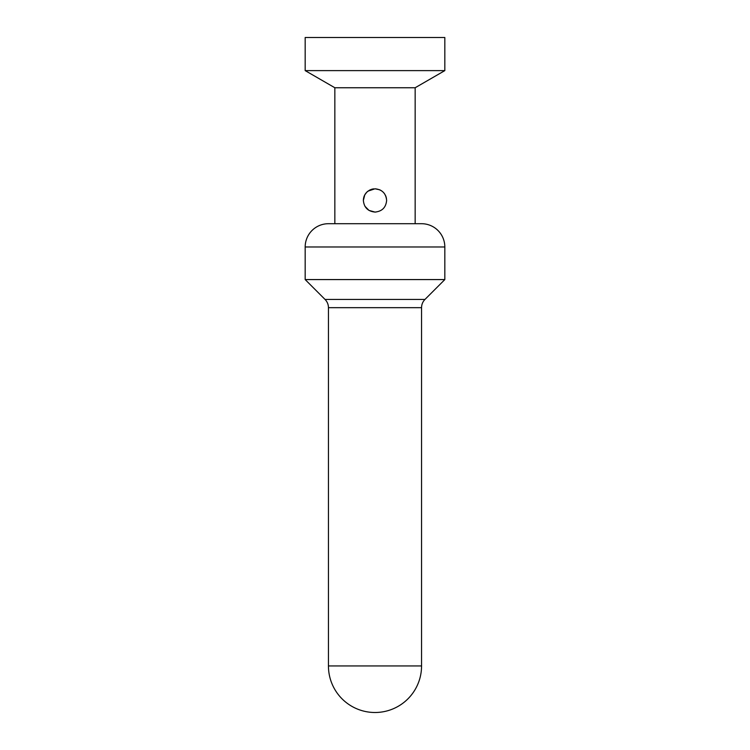 <?xml version="1.0" encoding="UTF-8"?>
<svg xmlns="http://www.w3.org/2000/svg" width="750" height="750" viewBox="0 0 750 750"><rect width="100%" height="100%" fill="white"/><g stroke="black" fill="none" stroke-linecap="round" stroke-linejoin="round"><path stroke-width="1.12" d="M375 70.612L444.825 70.612L444.825 37.5L305.175 37.5L305.175 70.612L375 70.612M334.847 223.706L334.847 87.75L415.153 87.75L444.825 70.612M328.444 223.706L421.556 223.706A23.278 23.278 0 0 1 444.825 246.984L305.175 246.984A23.278 23.278 0 0 1 328.444 223.706M375.994 212.025L375 212.072C367.922 211.378 364.05 207.506 363.366 200.428C363.459 196.575 365.016 193.472 368.016 191.119L375 188.794L379.706 189.787M444.825 279.572L424.959 299.438L325.041 299.438L305.175 279.572L444.825 279.572L444.825 246.984M375 188.794C382.078 189.478 385.95 193.359 386.634 200.428C385.95 207.506 382.078 211.378 375 212.072L368.981 210.394L364.922 206.25M363.366 200.428L364.753 194.916L366.769 192.206L369.384 190.237M369.862 189.994L371.512 189.328M371.878 189.225L372.581 189.047M372.966 188.972L373.734 188.859M375 712.5A46.556 46.556 0 0 1 328.444 665.944L421.556 665.944A46.556 46.556 0 0 1 375 712.5M379.734 189.797L381.572 190.828M383.962 193.012L384.666 193.95M385.341 195.094L385.631 195.684M385.912 196.378L386.447 198.347M328.444 665.944L328.444 307.669L421.556 307.669C421.603 304.472 422.738 301.725 424.959 299.438M334.847 87.75L305.175 70.612M421.556 665.944L421.556 307.669M305.175 279.572L305.175 246.984M415.153 223.706L415.153 87.75M325.041 299.438C327.262 301.725 328.397 304.472 328.444 307.669"/></g></svg>
